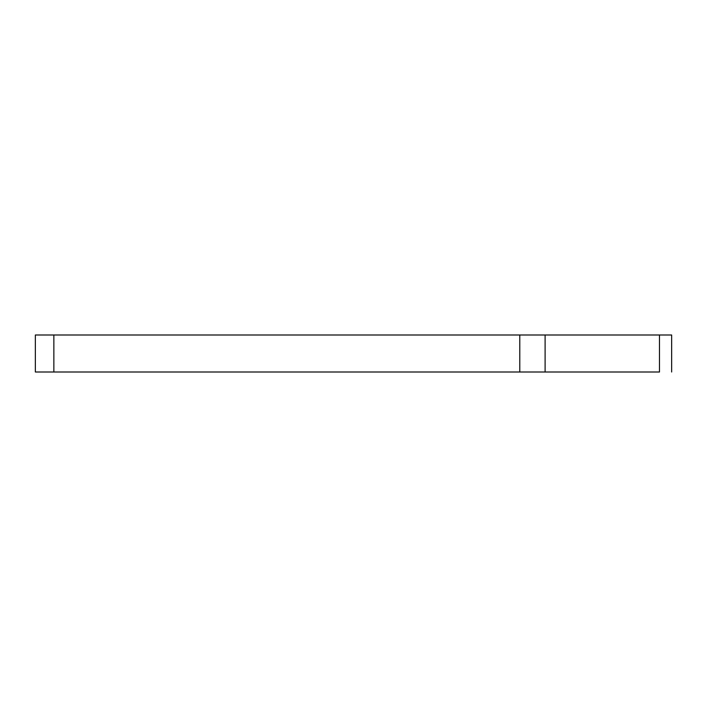 <?xml version="1.0" encoding="UTF-8"?>
<svg xmlns="http://www.w3.org/2000/svg" width="707" height="707" viewBox="0 0 707 707"><rect width="100%" height="100%" fill="white"/><g stroke="black" fill="none" stroke-linecap="round" stroke-linejoin="round"><path stroke-width="1.06" d="M659.472 372.006L545.106 372.006L659.472 372.006L659.472 334.994L671.632 334.994L659.472 334.994L659.472 372.006M35.35 372.006L545.106 372.006L545.106 334.994L659.472 334.994L519.786 334.994L545.106 334.994L545.106 372.006L53.856 372.006L53.856 334.994L519.786 334.994L519.786 372.006L519.786 334.994L35.35 334.994L53.856 334.994L53.856 372.006L35.35 372.006L35.35 334.994L35.35 372.006M671.65 334.994L671.65 372.006"/></g></svg>
